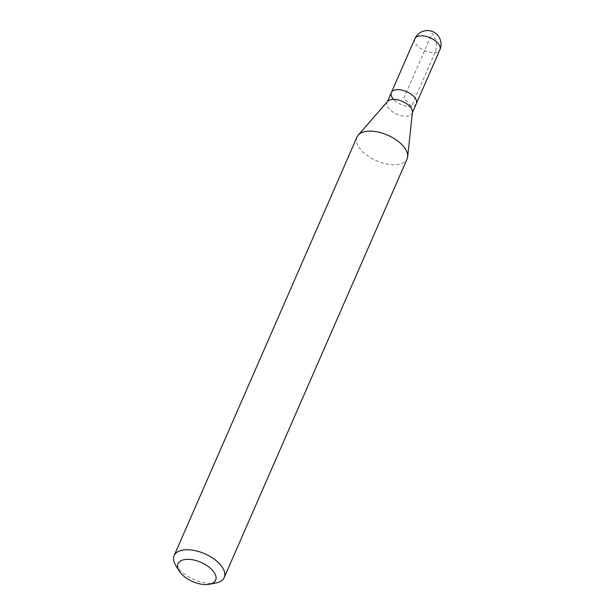 <?xml version="1.0" encoding="UTF-8"?>
<svg xmlns="http://www.w3.org/2000/svg" width="615" height="615" viewBox="0 0 615 615"><rect width="100%" height="100%" fill="white"/><g stroke="black" fill="none" stroke-linecap="round" stroke-linejoin="round"><path stroke-width="0.46" stroke-dasharray="3.08 2.31" d="M416.386 103.551A13.668 6.98 23.6 0 1 406.523 106.172A13.668 6.98 23.6 0 1 393.546 99.33A13.668 6.98 -156.4 0 0 406.523 106.172A13.668 6.98 -156.4 0 0 416.386 103.551M412.434 112.161A13.668 6.98 23.6 0 1 412.15 113.245A13.668 6.98 23.6 0 1 402.287 115.866A13.668 6.98 23.6 0 1 389.31 109.024A13.668 6.98 23.6 0 1 387.096 102.305A13.668 6.98 23.6 0 1 387.704 101.352M391.332 92.611A13.668 6.98 -156.4 0 0 393.546 99.33M357.015 137.022A27.337 13.953 -156.4 0 0 361.443 150.467A27.337 13.953 -156.4 0 0 387.389 164.144A27.337 13.953 -156.4 0 0 407.115 158.908M216.019 582.966A27.337 13.953 23.6 0 1 178.558 569.067A27.337 13.953 23.6 0 1 175.706 565.354M435.02 52.552L411.497 106.403L403.863 98.077L432.091 33.464A13.668 8.887 -96.9 0 1 435.02 52.552M414.864 38.76A13.668 6.98 -156.4 0 0 417.07 45.479A13.668 6.98 -156.4 0 0 430.046 52.321A13.668 6.98 -156.4 0 0 439.91 49.707M387.096 102.305L387.319 101.79M412.15 113.245L412.373 112.737"/><path stroke-width="0.92" d="M393.546 99.33A13.668 6.98 23.6 0 1 391.332 92.611A13.668 6.98 23.6 0 1 401.195 89.99A13.668 6.98 23.6 0 1 414.172 96.832A13.668 6.98 23.6 0 1 416.386 103.551A13.668 6.98 -156.4 0 0 414.172 96.832A13.668 6.98 -156.4 0 0 401.195 89.99A13.668 6.98 -156.4 0 0 391.332 92.611L414.864 38.76A13.668 6.98 -156.4 0 1 424.719 36.139A13.668 6.98 -156.4 0 1 437.696 42.981A13.668 6.98 -156.4 0 1 439.91 49.707A13.668 13.668 0 0 0 437.457 34.994A13.668 13.668 0 0 0 414.864 38.76M358.222 135.131L387.704 101.352A13.668 6.98 23.6 0 1 397.974 99.891A13.668 6.98 23.6 0 1 409.936 106.526A13.668 6.98 23.6 0 1 412.434 112.161L407.684 156.74A27.337 13.953 -156.4 0 0 402.687 145.463A27.337 13.953 -156.4 0 0 378.763 132.21A27.337 13.953 -156.4 0 0 358.222 135.131A27.337 13.953 -156.4 0 0 357.015 137.022L174.13 555.622A27.337 13.953 23.6 0 1 193.856 550.387A27.337 13.953 23.6 0 1 219.809 564.063A27.337 13.953 23.6 0 1 224.237 577.508A27.337 13.953 23.6 0 1 216.019 582.966L209.461 584.25A20.503 10.47 23.6 0 1 181.363 573.826A20.503 10.47 23.6 0 1 179.226 571.043A20.503 10.47 23.6 0 1 187.152 559.335A20.503 10.47 23.6 0 1 212.298 570.074A20.503 10.47 23.6 0 1 209.461 584.25M224.237 577.508L407.115 158.908A27.337 13.953 -156.4 0 0 407.684 156.74M179.226 571.043L175.706 565.354A27.337 13.953 23.6 0 1 174.13 555.622M412.373 112.737L439.91 49.707M387.319 101.79L391.332 92.611"/></g></svg>
